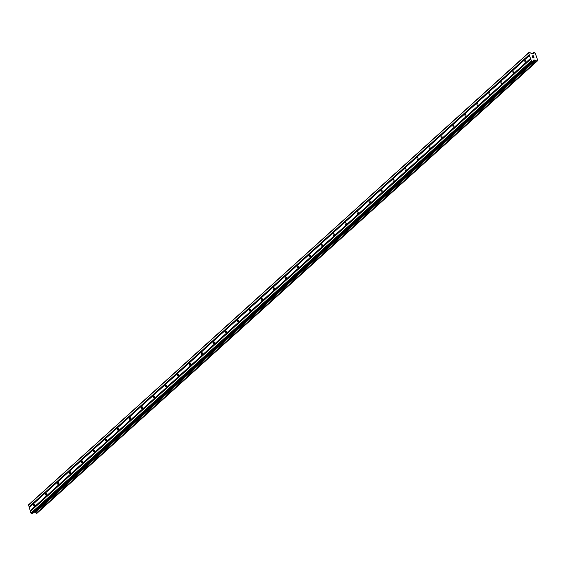 <?xml version="1.0" encoding="UTF-8"?>
<svg xmlns="http://www.w3.org/2000/svg" width="566" height="566" viewBox="0 0 566 566"><rect width="100%" height="100%" fill="white"/><g stroke="black" fill="none" stroke-linecap="round" stroke-linejoin="round"><path stroke-width="0.85" d="M525.658 61.892A0.934 0.559 88.3 0 1 525.404 61.998A0.934 0.559 88.3 0 1 524.838 61.298A0.934 0.559 88.3 0 1 525.099 60.237A0.934 0.559 88.3 0 1 525.354 60.13A0.934 0.559 88.3 0 1 525.92 60.831A0.934 0.559 88.3 0 1 525.658 61.892M513.673 72.724A0.934 0.559 88.3 0 1 513.426 72.83A0.934 0.559 88.3 0 1 512.86 72.13A0.934 0.559 88.3 0 1 513.114 71.068A0.934 0.559 88.3 0 1 513.369 70.962A0.934 0.559 88.3 0 1 513.935 71.663A0.934 0.559 88.3 0 1 513.673 72.724M501.695 83.556A0.934 0.559 88.3 0 1 501.441 83.662A0.934 0.559 88.3 0 1 500.875 82.961A0.934 0.559 88.3 0 1 501.136 81.9A0.934 0.559 88.3 0 1 501.384 81.794A0.934 0.559 88.3 0 1 501.957 82.495A0.934 0.559 88.3 0 1 501.695 83.556M489.71 94.381A0.934 0.559 88.3 0 1 489.463 94.494A0.934 0.559 88.3 0 1 488.897 93.793A0.934 0.559 88.3 0 1 489.151 92.732A0.934 0.559 88.3 0 1 489.406 92.619A0.934 0.559 88.3 0 1 489.972 93.319A0.934 0.559 88.3 0 1 489.71 94.381M477.732 105.212A0.934 0.559 88.3 0 1 477.478 105.326A0.934 0.559 88.3 0 1 476.912 104.625A0.934 0.559 88.3 0 1 477.173 103.564A0.934 0.559 88.3 0 1 477.421 103.451A0.934 0.559 88.3 0 1 477.987 104.151A0.934 0.559 88.3 0 1 477.732 105.212M465.747 116.044A0.934 0.559 88.3 0 1 465.5 116.157A0.934 0.559 88.3 0 1 464.934 115.457A0.934 0.559 88.3 0 1 465.188 114.396A0.934 0.559 88.3 0 1 465.443 114.282A0.934 0.559 88.3 0 1 466.009 114.983A0.934 0.559 88.3 0 1 465.747 116.044M453.769 126.876A0.934 0.559 88.3 0 1 453.515 126.982A0.934 0.559 88.3 0 1 452.949 126.282A0.934 0.559 88.3 0 1 453.21 125.22A0.934 0.559 88.3 0 1 453.458 125.114A0.934 0.559 88.3 0 1 454.024 125.815A0.934 0.559 88.3 0 1 453.769 126.876M441.784 137.708A0.934 0.559 88.3 0 1 441.537 137.814A0.934 0.559 88.3 0 1 440.971 137.114A0.934 0.559 88.3 0 1 441.225 136.052A0.934 0.559 88.3 0 1 441.48 135.946A0.934 0.559 88.3 0 1 442.046 136.647A0.934 0.559 88.3 0 1 441.784 137.708M429.806 148.54A0.934 0.559 88.3 0 1 429.552 148.646A0.934 0.559 88.3 0 1 428.986 147.945A0.934 0.559 88.3 0 1 429.247 146.884A0.934 0.559 88.3 0 1 429.495 146.771A0.934 0.559 88.3 0 1 430.061 147.478A0.934 0.559 88.3 0 1 429.806 148.54M417.821 159.364A0.934 0.559 88.3 0 1 417.574 159.478A0.934 0.559 88.3 0 1 417.008 158.777A0.934 0.559 88.3 0 1 417.262 157.716A0.934 0.559 88.3 0 1 417.517 157.603A0.934 0.559 88.3 0 1 418.083 158.303A0.934 0.559 88.3 0 1 417.821 159.364M405.843 170.196A0.934 0.559 88.3 0 1 405.589 170.309A0.934 0.559 88.3 0 1 405.023 169.609A0.934 0.559 88.3 0 1 405.284 168.548A0.934 0.559 88.3 0 1 405.532 168.435A0.934 0.559 88.3 0 1 406.098 169.135A0.934 0.559 88.3 0 1 405.843 170.196M393.858 181.028A0.934 0.559 88.3 0 1 393.611 181.141A0.934 0.559 88.3 0 1 393.037 180.434A0.934 0.559 88.3 0 1 393.299 179.372A0.934 0.559 88.3 0 1 393.554 179.266A0.934 0.559 88.3 0 1 394.12 179.967A0.934 0.559 88.3 0 1 393.858 181.028M381.88 191.86A0.934 0.559 88.3 0 1 381.625 191.966A0.934 0.559 88.3 0 1 381.06 191.266A0.934 0.559 88.3 0 1 381.321 190.204A0.934 0.559 88.3 0 1 381.569 190.098A0.934 0.559 88.3 0 1 382.135 190.799A0.934 0.559 88.3 0 1 381.88 191.86M369.895 202.692A0.934 0.559 88.3 0 1 369.648 202.798A0.934 0.559 88.3 0 1 369.074 202.097A0.934 0.559 88.3 0 1 369.336 201.036A0.934 0.559 88.3 0 1 369.591 200.93A0.934 0.559 88.3 0 1 370.157 201.63A0.934 0.559 88.3 0 1 369.895 202.692M357.917 213.524A0.934 0.559 88.3 0 1 357.662 213.63A0.934 0.559 88.3 0 1 357.096 212.929A0.934 0.559 88.3 0 1 357.351 211.868A0.934 0.559 88.3 0 1 357.606 211.755A0.934 0.559 88.3 0 1 358.172 212.462A0.934 0.559 88.3 0 1 357.917 213.524M345.932 224.348A0.934 0.559 88.3 0 1 345.677 224.461A0.934 0.559 88.3 0 1 345.111 223.761A0.934 0.559 88.3 0 1 345.373 222.7A0.934 0.559 88.3 0 1 345.628 222.587A0.934 0.559 88.3 0 1 346.194 223.287A0.934 0.559 88.3 0 1 345.932 224.348M333.947 235.18A0.934 0.559 88.3 0 1 333.699 235.293A0.934 0.559 88.3 0 1 333.133 234.593A0.934 0.559 88.3 0 1 333.388 233.532A0.934 0.559 88.3 0 1 333.643 233.418A0.934 0.559 88.3 0 1 334.209 234.119A0.934 0.559 88.3 0 1 333.947 235.18M321.969 246.012A0.934 0.559 88.3 0 1 321.714 246.118A0.934 0.559 88.3 0 1 321.148 245.418A0.934 0.559 88.3 0 1 321.41 244.356A0.934 0.559 88.3 0 1 321.658 244.25A0.934 0.559 88.3 0 1 322.231 244.951A0.934 0.559 88.3 0 1 321.969 246.012M309.984 256.844A0.934 0.559 88.3 0 1 309.736 256.95A0.934 0.559 88.3 0 1 309.17 256.249A0.934 0.559 88.3 0 1 309.425 255.188A0.934 0.559 88.3 0 1 309.68 255.082A0.934 0.559 88.3 0 1 310.246 255.782A0.934 0.559 88.3 0 1 309.984 256.844M298.006 267.676A0.934 0.559 88.3 0 1 297.751 267.782A0.934 0.559 88.3 0 1 297.185 267.081A0.934 0.559 88.3 0 1 297.447 266.02A0.934 0.559 88.3 0 1 297.695 265.914A0.934 0.559 88.3 0 1 298.261 266.614A0.934 0.559 88.3 0 1 298.006 267.676M286.021 278.5A0.934 0.559 88.3 0 1 285.773 278.613A0.934 0.559 88.3 0 1 285.207 277.913A0.934 0.559 88.3 0 1 285.462 276.852A0.934 0.559 88.3 0 1 285.717 276.739A0.934 0.559 88.3 0 1 286.283 277.439A0.934 0.559 88.3 0 1 286.021 278.5M274.043 289.332A0.934 0.559 88.3 0 1 273.788 289.445A0.934 0.559 88.3 0 1 273.222 288.745A0.934 0.559 88.3 0 1 273.484 287.684A0.934 0.559 88.3 0 1 273.732 287.57A0.934 0.559 88.3 0 1 274.298 288.271A0.934 0.559 88.3 0 1 274.043 289.332M262.058 300.164A0.934 0.559 88.3 0 1 261.81 300.277A0.934 0.559 88.3 0 1 261.244 299.577A0.934 0.559 88.3 0 1 261.499 298.515A0.934 0.559 88.3 0 1 261.754 298.402A0.934 0.559 88.3 0 1 262.32 299.103A0.934 0.559 88.3 0 1 262.058 300.164M250.08 310.996A0.934 0.559 88.3 0 1 249.825 311.102A0.934 0.559 88.3 0 1 249.259 310.401A0.934 0.559 88.3 0 1 249.521 309.34A0.934 0.559 88.3 0 1 249.769 309.234A0.934 0.559 88.3 0 1 250.335 309.935A0.934 0.559 88.3 0 1 250.08 310.996M238.095 321.828A0.934 0.559 88.3 0 1 237.847 321.934A0.934 0.559 88.3 0 1 237.281 321.233A0.934 0.559 88.3 0 1 237.536 320.172A0.934 0.559 88.3 0 1 237.791 320.066A0.934 0.559 88.3 0 1 238.357 320.766A0.934 0.559 88.3 0 1 238.095 321.828M226.117 332.659A0.934 0.559 88.3 0 1 225.862 332.766A0.934 0.559 88.3 0 1 225.296 332.065A0.934 0.559 88.3 0 1 225.558 331.004A0.934 0.559 88.3 0 1 225.806 330.891A0.934 0.559 88.3 0 1 226.372 331.598A0.934 0.559 88.3 0 1 226.117 332.659M214.132 343.484A0.934 0.559 88.3 0 1 213.884 343.597A0.934 0.559 88.3 0 1 213.311 342.897A0.934 0.559 88.3 0 1 213.573 341.836A0.934 0.559 88.3 0 1 213.828 341.723A0.934 0.559 88.3 0 1 214.394 342.423A0.934 0.559 88.3 0 1 214.132 343.484M202.154 354.316A0.934 0.559 88.3 0 1 201.899 354.429A0.934 0.559 88.3 0 1 201.333 353.729A0.934 0.559 88.3 0 1 201.595 352.668A0.934 0.559 88.3 0 1 201.843 352.554A0.934 0.559 88.3 0 1 202.409 353.255A0.934 0.559 88.3 0 1 202.154 354.316M190.169 365.148A0.934 0.559 88.3 0 1 189.921 365.261A0.934 0.559 88.3 0 1 189.348 364.554A0.934 0.559 88.3 0 1 189.61 363.492A0.934 0.559 88.3 0 1 189.865 363.386A0.934 0.559 88.3 0 1 190.431 364.087A0.934 0.559 88.3 0 1 190.169 365.148M178.191 375.98A0.934 0.559 88.3 0 1 177.936 376.086A0.934 0.559 88.3 0 1 177.37 375.385A0.934 0.559 88.3 0 1 177.625 374.324A0.934 0.559 88.3 0 1 177.88 374.218A0.934 0.559 88.3 0 1 178.446 374.918A0.934 0.559 88.3 0 1 178.191 375.98M166.206 386.811A0.934 0.559 88.3 0 1 165.951 386.918A0.934 0.559 88.3 0 1 165.385 386.217A0.934 0.559 88.3 0 1 165.647 385.156A0.934 0.559 88.3 0 1 165.902 385.05A0.934 0.559 88.3 0 1 166.468 385.75A0.934 0.559 88.3 0 1 166.206 386.811M154.221 397.643A0.934 0.559 88.3 0 1 153.973 397.749A0.934 0.559 88.3 0 1 153.407 397.049A0.934 0.559 88.3 0 1 153.662 395.988A0.934 0.559 88.3 0 1 153.917 395.875A0.934 0.559 88.3 0 1 154.483 396.582A0.934 0.559 88.3 0 1 154.221 397.643M142.243 408.468A0.934 0.559 88.3 0 1 141.988 408.581A0.934 0.559 88.3 0 1 141.422 407.881A0.934 0.559 88.3 0 1 141.684 406.82A0.934 0.559 88.3 0 1 141.932 406.706A0.934 0.559 88.3 0 1 142.505 407.407A0.934 0.559 88.3 0 1 142.243 408.468M130.258 419.3A0.934 0.559 88.3 0 1 130.01 419.413A0.934 0.559 88.3 0 1 129.444 418.713A0.934 0.559 88.3 0 1 129.699 417.651A0.934 0.559 88.3 0 1 129.954 417.538A0.934 0.559 88.3 0 1 130.52 418.239A0.934 0.559 88.3 0 1 130.258 419.3M118.28 430.132A0.934 0.559 88.3 0 1 118.025 430.238A0.934 0.559 88.3 0 1 117.459 429.537A0.934 0.559 88.3 0 1 117.721 428.476A0.934 0.559 88.3 0 1 117.969 428.37A0.934 0.559 88.3 0 1 118.535 429.07A0.934 0.559 88.3 0 1 118.28 430.132M106.295 440.964A0.934 0.559 88.3 0 1 106.047 441.07A0.934 0.559 88.3 0 1 105.481 440.369A0.934 0.559 88.3 0 1 105.736 439.308A0.934 0.559 88.3 0 1 105.991 439.202A0.934 0.559 88.3 0 1 106.557 439.902A0.934 0.559 88.3 0 1 106.295 440.964M94.317 451.795A0.934 0.559 88.3 0 1 94.062 451.901A0.934 0.559 88.3 0 1 93.496 451.201A0.934 0.559 88.3 0 1 93.758 450.14A0.934 0.559 88.3 0 1 94.006 450.034A0.934 0.559 88.3 0 1 94.572 450.734A0.934 0.559 88.3 0 1 94.317 451.795M82.332 462.62A0.934 0.559 88.3 0 1 82.084 462.733A0.934 0.559 88.3 0 1 81.518 462.033A0.934 0.559 88.3 0 1 81.773 460.972A0.934 0.559 88.3 0 1 82.028 460.858A0.934 0.559 88.3 0 1 82.594 461.559A0.934 0.559 88.3 0 1 82.332 462.62M70.354 473.452A0.934 0.559 88.3 0 1 70.099 473.565A0.934 0.559 88.3 0 1 69.533 472.865A0.934 0.559 88.3 0 1 69.795 471.803A0.934 0.559 88.3 0 1 70.043 471.69A0.934 0.559 88.3 0 1 70.609 472.391A0.934 0.559 88.3 0 1 70.354 473.452M58.369 484.284A0.934 0.559 88.3 0 1 58.121 484.397A0.934 0.559 88.3 0 1 57.555 483.697A0.934 0.559 88.3 0 1 57.81 482.635A0.934 0.559 88.3 0 1 58.065 482.522A0.934 0.559 88.3 0 1 58.631 483.223A0.934 0.559 88.3 0 1 58.369 484.284M46.391 495.116A0.934 0.559 88.3 0 1 46.136 495.222A0.934 0.559 88.3 0 1 45.57 494.521A0.934 0.559 88.3 0 1 45.832 493.46A0.934 0.559 88.3 0 1 46.079 493.354A0.934 0.559 88.3 0 1 46.645 494.054A0.934 0.559 88.3 0 1 46.391 495.116M34.406 505.947A0.934 0.559 88.3 0 1 34.158 506.054A0.934 0.559 88.3 0 1 33.585 505.353A0.934 0.559 88.3 0 1 33.847 504.292A0.934 0.559 88.3 0 1 34.102 504.186A0.934 0.559 88.3 0 1 34.668 504.886A0.934 0.559 88.3 0 1 34.406 505.947M533.448 55.9L532.924 55.914L533.788 56.642L533.505 55.801L533.788 56.642M533.059 56.324L532.309 55.935L532.832 55.921M532.309 55.935L532.564 56.678L532.309 55.935M532.564 56.678L532.196 55.843L533.505 55.801L532.189 55.843M534.078 57.774L533.646 57.23M534.113 57.994L533.413 57.81M532.797 57.371L533.066 58.164L532.797 57.371M533.066 58.164L532.641 57.173L534.063 57.902L532.641 57.173M536.469 61.036A0.948 0.679 -132.1 0 0 535.592 60.35L533.837 59.939L532.995 61.234L531.679 61.319L529.366 55.518L528.757 52.673L530.165 52.716L531.785 53.89L533.236 53.381A0.948 0.679 -132.1 0 0 533.632 52.659L534.382 52.638A0.948 0.679 -132.1 0 0 535.259 53.324L537.7 60.173L537.233 60.64L537.643 60.272A0.948 0.679 -132.1 0 0 537.219 61.015L536.469 61.036L36.231 513.213L36.946 513.305L537.162 61.142L36.946 513.305M536.54 61.121L36.302 513.298L536.54 61.121M532.203 53.876L533.667 52.546M528.757 52.673L28.519 504.851L30.967 513.121L32.757 513.412L532.946 61.262M34.208 512.103L35.354 512.527A0.948 0.679 -132.1 0 1 36.231 513.213M530.533 58.616L30.295 510.794M530.377 58.489L30.14 510.666M530.696 59.097L30.458 511.275M530.625 59.232L30.387 511.402M531.205 60.944L30.967 513.121M531.679 61.319L31.441 513.489M535.457 60.293L35.219 512.463M535.592 60.35L35.354 512.527M528.538 53.062L28.3 505.24M529.118 54.782L28.88 506.959M529.281 54.902L29.036 507.079M529.443 55.383L29.206 507.56M529.366 55.518L29.128 507.695M532.868 61.284L32.63 513.454M534.849 59.911L34.611 512.088M535.075 59.996L34.837 512.173M536.653 61.163L36.415 513.341M537.12 61.149L36.882 513.327M533.632 52.659L532.288 53.876M532.995 61.234L32.757 513.412"/></g></svg>

